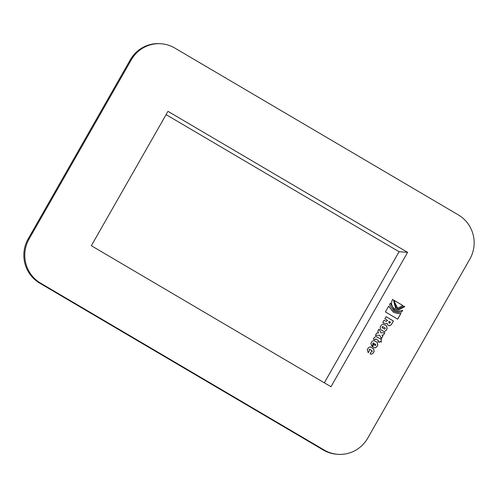 <?xml version="1.0" encoding="UTF-8"?>
<svg xmlns="http://www.w3.org/2000/svg" width="498" height="498" viewBox="0 0 498 498"><rect width="100%" height="100%" fill="white"/><g stroke="black" fill="none" stroke-linecap="round" stroke-linejoin="round"><path stroke-width="0.75" d="M387.133 323.295L385.894 323.874L382.763 322.505L383.989 320.357L386.392 321.409L387.519 320.419L384.848 318.851L386.081 316.691L393.432 321.017L391.297 324.764L389.517 325.854L387.886 325.169L387.133 323.295L385.857 323.868M386.068 316.716L393.364 321.011L391.229 324.758L389.48 325.854M383.914 320.357L386.355 321.403M389.193 321.403L388.782 322.113L389.1 323.015L390.202 322.766L390.532 322.194L389.119 321.397L388.714 322.106L389.56 323.208M389.025 323.009L389.529 323.208M404.812 306.637L398.139 310.242L395.095 309.289C391.559 306.724 390.7 303.431 392.53 299.404L393.432 299.939L395.611 308.374L398.201 309.19L403.903 306.102L404.812 306.637L398.101 310.235M403.89 306.133L404.743 306.631M393.432 299.939L398.163 309.183M392.511 299.435L393.364 299.933M390.345 303.232L394.453 310.285L398.014 311.393M402.602 310.385L401.737 311.904L397.964 312.445M401.805 311.904L397.995 312.451L394.011 311.194L389.523 304.676L390.413 303.108L394.522 310.291L398.045 311.393L402.708 310.322L401.737 311.904M369.46 350.58L368.234 352.727L367.244 349.714L368.24 347.965L370.07 346.832L373.562 348.668L374.154 351.445L373.151 353.194L371.321 354.327L370.089 353.817L371.315 351.675L372.224 351.557L371.925 350.567L369.672 349.328L369.105 349.721L369.46 350.58L368.178 352.696M369.641 349.328L369.037 349.714L369.385 350.573M370.039 346.826L373.494 348.662L374.079 351.439L373.083 353.188L371.29 354.327M371.296 351.7L371.726 351.843M379.881 341.398L379.314 342.387L377.92 341.566L378.486 340.576L375.996 339.113L374.776 339.779L373.375 338.97L374.16 337.594L375.99 336.461L381.244 339.331L381.275 342.219L379.812 341.391L379.258 342.356M375.953 336.455L381.169 339.331L381.219 342.188M375.928 339.107L374.72 339.748M375.554 338.957L375.996 339.113M370.892 343.321L371.888 341.572L373.718 340.439L377.21 342.275L377.795 345.052L376.799 346.801L374.969 347.934L372.523 346.714L374.372 343.471L373.307 342.935L372.784 343.271L373.102 344.186L371.882 346.334L370.892 343.321M373.681 340.433L377.135 342.269L377.727 345.046L376.731 346.795L374.932 347.934M375.262 343.994L374.639 345.089L375.386 345.438L375.903 345.102L375.193 343.987L374.564 345.089L375.349 345.438M373.102 344.186L371.825 346.303M373.27 342.929L372.716 343.265L373.033 344.186M379.7 335.229L375.392 335.428L376.737 333.069L378.623 332.981L377.733 331.332L379.04 329.035L380.964 332.876L384.842 332.695L383.497 335.054L382.053 335.123L382.75 336.374L381.437 338.671L379.7 335.229L375.399 335.415M384.767 332.701L383.429 335.048L381.985 335.117L382.676 336.368L381.4 338.603M379.003 329.097L380.964 332.876M380.777 329.8L380.186 327.024L381.25 325.163L383.08 324.024L386.573 325.86L387.158 328.636L386.093 330.504L384.263 331.637L380.777 329.8M383.043 324.024L386.498 325.854L387.089 328.63L386.025 330.498L384.232 331.637M383.093 326.682L382.115 326.912L382.402 327.896L384.661 329.134L385.228 328.748L384.935 327.765L382.645 326.526M383.018 326.676L382.047 326.912L382.327 327.889L384.624 329.128M394.298 300.487L402.814 305.504L398.176 308.032M402.888 305.511L398.213 308.038L396.097 307.372L394.31 300.462L402.814 305.504M388.639 306.22L393.364 312.196L397.871 313.603M388.689 306.139L393.432 312.202L397.908 313.603L400.971 313.367L397.672 319.15L385.39 311.922L388.689 306.139M400.884 313.385L397.616 319.118M131.285 59.835L29.089 238.996L28.143 238.928L130.333 59.766L131.285 59.835A32.333 31.779 -85.8 0 1 161.128 43.762A32.333 31.779 -85.8 0 1 174.736 48.013L458.347 214.906A32.333 31.779 -85.8 0 1 469.857 259.072L367.667 438.234A32.333 31.779 -85.8 0 1 337.825 454.307A32.333 31.779 -85.8 0 1 324.217 450.055L323.264 449.987A32.333 31.779 94.2 0 0 336.872 454.238L337.825 454.307M323.264 449.987L39.653 283.094L40.606 283.163A32.333 31.779 -85.8 0 1 29.089 238.996M40.606 283.163L324.217 450.055M407.619 252.355L330.971 386.728L91.333 245.713L167.975 111.34L407.619 252.355L399.079 251.733L324.31 382.813M28.143 238.928A32.333 31.779 94.2 0 0 39.653 283.094M161.128 43.762L160.175 43.693A32.333 31.779 94.2 0 0 130.333 59.766M166.095 114.633L399.079 251.733"/></g></svg>

